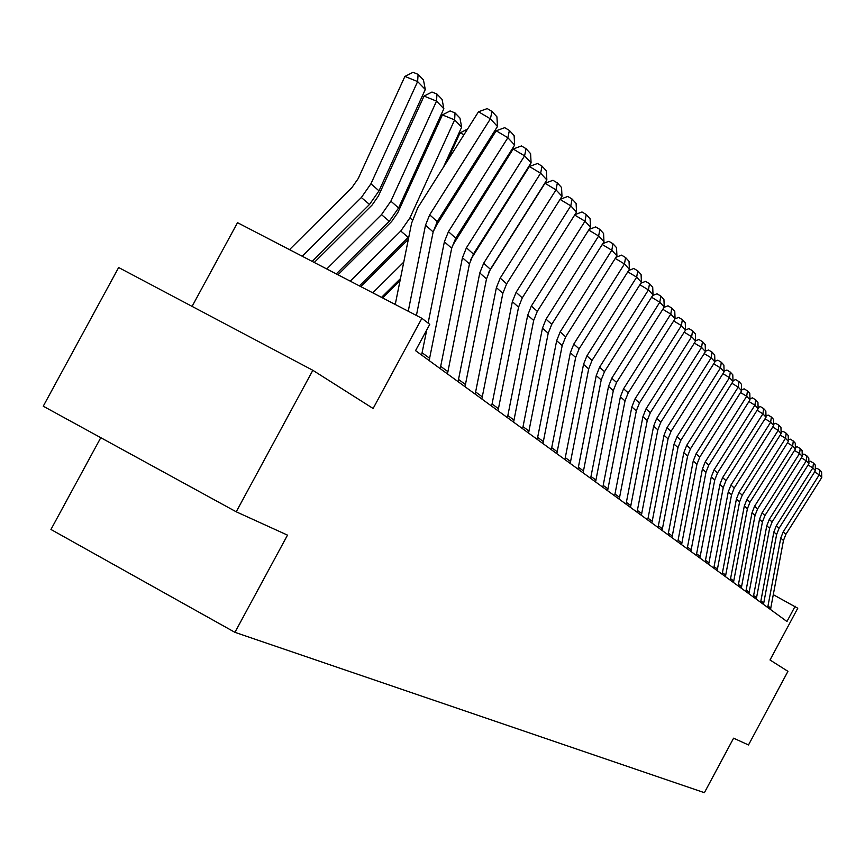 <?xml version="1.0" encoding="UTF-8"?>
<svg xmlns="http://www.w3.org/2000/svg" width="865" height="865" viewBox="0 0 865 865"><rect width="100%" height="100%" fill="white"/><g stroke="black" fill="none" stroke-linecap="round" stroke-linejoin="round"><path stroke-width="1.3" d="M100.783 437.679L50.949 529.466L234.934 632.337L704.391 792.686L733.596 738.18L748.495 744.97L787.939 671.337L770.023 659.984L797.768 608.225L773.342 594.709M234.934 632.337L287.504 535.132L236.232 511.799L43.25 406.204L118.646 267.523L312.838 370.296L373.118 408.485L421.882 318.298L237.518 222.673L192.084 306.383M236.232 511.799L312.838 370.296M421.882 318.298L429.754 324.364L415.546 350.639L786.955 621.502L795.151 606.214M408.248 311.216L425.504 225.181L429.678 214.823L490.401 118.84L478.507 111.758L417.849 207.622L411.599 223.148L395.24 304.48M416.411 315.455L433.149 231.917L437.279 221.645L497.483 126.495L490.401 118.84L491.98 111.423L496.932 116.84L497.483 126.495M478.507 111.758L487.233 108.601L491.98 111.423M425.288 89.495L417.622 81.57L404.896 76.423L413.016 72.314L418.098 74.358L423.461 79.958L425.288 89.495L379.011 190.841L369.506 204.454L312.179 261.403M418.098 74.358L417.622 81.57L370.934 183.78L361.354 197.523L302.253 256.245M289.515 249.639L351.86 187.662L358.24 178.514L404.896 76.423M421.601 355.061L426.769 329.889M428.121 323.11L444.372 241.8L448.448 231.658L507.863 137.74L496.196 130.788L436.847 224.597L433.214 231.647M429.148 360.564L451.692 248.244L455.736 238.189L514.643 145.071L507.863 137.74L509.388 130.453L514.124 135.632L514.643 145.071M496.196 130.788L504.717 127.674L509.388 130.453M440.22 368.641L462.44 257.716L466.43 247.779L524.59 155.841L513.15 149.018L452.211 246.103M447.454 373.907L469.457 263.901L473.414 254.051L531.088 162.879L524.59 155.841L526.05 148.683L530.591 153.646L531.088 162.879M513.15 149.018L521.476 145.958L526.05 148.683M458.072 381.649L479.772 272.972L483.665 263.252L540.625 173.205L529.402 166.502L470.625 259.727M465.002 386.709L486.498 278.908L490.368 269.253L546.853 179.942L540.625 173.205L542.031 166.156L546.388 170.924L546.853 179.942M529.402 166.502L537.543 163.485L542.031 166.156M443.853 108.731L436.522 101.129L424.045 96.08L431.97 92.036L436.955 94.047L442.091 99.41L443.853 108.731L398.592 207.946L389.293 221.278L336.28 273.891M436.955 94.047L436.522 101.129L390.861 201.188L381.487 214.639L326.765 268.961M314.265 262.484L372.166 204.973L378.416 196.009L424.045 96.08M461.661 127.166L454.633 119.878L442.393 114.915L450.124 110.936L455.022 112.915L459.942 118.062L461.661 127.166L443.388 167.259M408.853 236.805L359.375 285.872M455.022 112.915L454.633 119.878L409.945 217.872L400.765 231.031L350.249 281.147M337.988 274.778L391.629 221.548L397.738 212.779L442.393 114.915M460.418 185.067L456.731 193.165M400.441 278.638L381.53 297.365M403.76 262.117L372.772 292.824M464.04 134.626L459.985 132.972L467.554 129.058M446.87 161.755L459.985 132.972M360.737 286.585L408.334 239.389M475.188 394.137L496.391 287.623L500.208 278.087L556.011 189.857L544.993 183.272L488.628 272.421M481.848 398.992L502.857 293.311L506.641 283.85L561.99 196.333L556.011 189.857L557.363 182.926L561.547 187.51L561.99 196.333M544.993 183.272L552.962 180.298L557.363 182.926M472.312 211.979L469.738 217.645M395.554 302.891L394.397 304.037M482.421 152.575L481.275 152.11M458.947 189.662L462.634 181.564M382.579 297.906L400.041 280.606M484.735 146.65L485.871 147.115M491.634 406.128L512.35 301.68L516.091 292.327L570.781 205.848L560.044 199.415M498.024 410.789L518.567 307.151L522.276 297.874L576.533 212.076L570.781 205.848L572.089 199.037L576.101 203.437L576.533 212.076M560.087 199.328L567.764 196.452L572.089 199.037M483.968 237.356L482.4 240.794M500.013 169.789L499.213 169.464M470.798 215.969L473.371 210.303M502.608 164.101L503.408 164.426M507.431 417.654L527.693 315.195L531.359 306.026L584.989 221.224L574.663 215.028M513.583 422.142L533.673 320.461L537.306 311.357L590.514 227.203L584.989 221.224L586.243 214.52L590.103 218.748L590.514 227.203M574.89 214.661L581.994 211.979L586.243 214.52M495.375 261.327L494.748 262.722M522.622 428.737L542.452 328.192L546.042 319.196L598.645 236.015L588.719 230.047M528.537 433.051L548.205 333.252L551.762 324.321L603.965 241.768L598.645 236.015L599.856 229.409L603.575 233.485L603.965 241.768M589.119 229.409L595.693 226.911L599.856 229.409M537.251 439.398L556.66 340.702L560.174 331.879L611.793 250.245L602.235 244.503M542.95 443.55L562.196 345.578L565.688 336.82L616.918 255.791L611.793 250.245L612.961 243.746L616.54 247.671L616.918 255.791M602.797 243.606L608.863 241.292L612.961 243.746M551.329 449.67L570.338 352.758L573.798 344.086L624.454 263.955L615.253 258.419M556.822 453.671L575.668 357.461L579.107 348.844L629.396 269.296L624.454 263.955L625.59 257.554L629.039 261.338L629.396 269.296M615.966 257.294L621.567 255.143L625.59 257.554M564.91 459.575L583.529 364.381L586.924 355.861L636.662 277.168L627.795 271.826M570.197 463.435L588.676 368.912L592.038 360.446L641.43 282.325L636.662 277.168L637.754 270.864L641.084 274.508L641.43 282.325M628.65 270.486L633.796 268.485L637.754 270.864M578.004 469.122L596.245 375.583L599.575 367.214L648.436 289.916L639.884 284.758M583.107 472.841L601.207 379.951L604.516 371.647L653.032 294.889L648.436 289.916L649.496 283.709L652.707 287.223L653.032 294.889M640.868 283.212L645.604 281.363L649.496 283.709M590.633 478.334L608.528 386.396L611.793 378.178L659.8 302.22L651.55 297.236M595.563 481.924L613.317 390.623L616.561 382.449L664.244 307.021L659.8 302.22L660.828 296.1L663.931 299.495L664.244 307.021M652.653 295.495L657 293.797L660.828 296.1M602.829 487.233L620.389 396.84L623.6 388.753L670.786 314.103L662.806 309.292M607.598 490.704L625.017 400.917L628.206 392.894L675.068 318.742L670.786 314.103L671.77 308.081L674.776 311.357L675.068 318.742M664.017 307.367L668.007 305.799L671.77 308.081M614.626 495.829L631.839 406.939L634.996 398.981L681.393 325.586L673.684 320.926M619.232 499.181L636.316 410.875L639.451 402.982L685.534 330.073L681.393 325.586L682.344 319.639L685.242 322.818L685.534 330.073M675.003 318.839L678.647 317.401L682.344 319.639M626.022 504.144L642.922 416.692L646.025 408.875L691.643 336.68L684.193 332.182M630.477 507.387L647.247 420.509L650.329 412.735L695.655 341.026L691.643 336.68L692.573 330.83L695.384 333.901L695.655 341.026M685.523 329.965L688.929 328.624L692.573 330.83M637.04 512.177L653.637 426.131L656.686 418.444L701.569 347.427L694.357 343.07M641.354 515.324L657.832 429.829L660.86 422.185L705.44 351.623L701.569 347.427L702.466 341.653L705.18 344.616L705.44 351.623M695.644 340.767L698.877 339.48L702.466 341.653M647.712 519.962L664.017 435.279L667.012 427.699L711.171 357.818L704.197 353.601M651.886 523.001L668.072 438.847L671.056 431.321L714.923 361.884L711.171 357.818L712.046 352.131L714.674 355.007L714.923 361.884M705.429 351.212L708.511 349.99L712.046 352.131M658.049 527.499L674.062 444.123L677.014 436.674L720.469 367.895L713.722 363.797M662.093 530.45L677.998 447.583L680.928 440.177L724.113 371.831L720.469 367.895L721.324 362.273L723.875 365.062L724.113 371.831M714.901 361.343L717.842 360.164L721.324 362.273M668.061 534.797L683.804 452.698L686.702 445.367L729.487 377.648L722.945 373.68M671.975 537.652L687.61 456.06L690.497 448.762L733.012 381.465L729.487 377.648L730.309 372.112L732.785 374.805L733.012 381.465M724.081 371.15L726.881 370.025L730.309 372.112M677.76 541.879L693.233 461.013L696.098 453.79L738.223 387.109L731.877 383.26M681.566 544.647L696.93 464.267L699.774 457.088L741.64 390.807L738.223 387.109L739.024 381.638L741.424 384.255L741.64 390.807M732.979 380.654L735.639 379.584L739.024 381.638M687.178 548.745L702.391 469.079L705.202 461.953L746.69 396.278L740.548 392.548M690.865 551.427L705.981 472.236L708.77 465.154L750.009 399.868L746.69 396.278L747.479 390.883L749.804 393.424L750.009 399.868M741.608 389.888L744.138 388.861L747.479 390.883M696.303 555.395L711.279 476.907L714.047 469.89L754.918 405.177L748.949 401.555M699.882 558.012L714.75 479.967L717.507 472.993L758.14 408.669L754.918 405.177L755.686 399.857L757.935 402.322L758.14 408.669M749.977 398.841L752.388 397.857L755.686 399.857M705.17 561.861L719.896 484.497L722.621 477.588L762.898 413.827L757.113 410.302M708.64 564.402L723.27 487.471L725.984 480.594L766.033 417.211L762.898 413.827L763.644 408.561L765.828 410.962L766.033 417.211M758.108 407.523L760.4 406.593L763.644 408.561M713.776 568.143L728.265 491.871L730.957 485.06L770.65 422.217L765.028 418.79M717.15 570.608L731.552 494.769L734.223 487.99L773.688 425.504L770.65 422.217L771.375 417.027L773.505 419.352L773.688 425.504M765.99 415.968L768.174 415.081L771.375 417.027M722.145 574.241L736.407 499.04L739.056 492.326L778.186 430.37L772.726 427.04M725.421 576.631L739.597 501.851L742.235 495.169L781.138 433.57L778.186 430.37L778.889 425.245L780.954 427.505L781.138 433.57M773.656 424.174L775.732 423.32L778.889 425.245M730.276 580.166L744.311 506.003L746.928 499.375L785.507 438.296L780.198 435.063M733.455 582.491L747.414 508.739L750.009 502.154L788.383 441.399L785.507 438.296L786.199 433.235L788.199 435.43L788.383 441.399M781.095 432.154L783.074 431.332L786.199 433.235M738.169 585.929L752.009 512.783L754.583 506.241L792.621 446.005L787.464 442.858M741.273 588.189L755.026 515.443L757.578 508.934L795.422 449.022L792.621 446.005L793.302 440.999L795.249 443.139L795.422 449.022M788.339 439.907L790.221 439.128L793.302 440.999M745.857 591.541L759.481 519.368L762.022 512.923L799.552 453.498L794.524 450.438M748.874 593.736L762.422 521.952L764.941 515.54L802.266 456.439L799.552 453.498L800.212 448.557L802.104 450.633L802.266 456.439M795.378 447.454L797.173 446.708L800.212 448.557M753.339 596.991L766.768 525.779L769.266 519.422L806.288 460.796L801.401 457.812M756.28 599.131L769.623 528.299L772.11 521.973L808.937 463.662L806.288 460.796L806.926 455.909L808.786 457.931L808.937 463.662M802.223 454.795L803.931 454.082L806.926 455.909M760.627 602.299L773.851 532.029L776.316 525.747L812.851 467.9L808.094 464.992M763.481 604.386L776.629 534.473L779.095 528.234L815.425 470.679L812.851 467.9L813.478 463.067L815.273 465.046L815.425 470.679M808.894 461.942L810.516 461.261L813.478 463.067M767.709 607.479L780.749 538.106L783.193 531.91L819.241 474.809L814.603 471.987M770.499 609.511L783.463 540.495L785.885 534.321L821.75 477.523L819.241 474.809L819.847 470.041L821.609 471.966L821.75 477.523M815.381 468.906L816.928 468.257L819.847 470.041M425.504 225.181L433.149 231.917M429.678 214.823L437.279 221.645M379.011 190.841L370.934 183.78M369.506 204.454L361.354 197.523M444.372 241.8L451.692 248.244M448.448 231.658L455.736 238.189M422.174 352.823L429.721 358.348M462.44 257.716L469.457 263.901M466.43 247.779L473.414 254.051M440.782 366.446L448.005 371.734M479.772 272.972L486.498 278.908M483.665 263.252L490.368 269.253M458.623 379.508L465.543 384.579M398.592 207.946L390.861 201.188M389.293 221.278L381.487 214.639M412.356 219.97L409.945 217.872M408.258 237.399L400.765 231.031M496.391 287.623L502.857 293.311M500.208 278.087L506.641 283.85M475.728 392.04L482.378 396.905M512.35 301.68L518.567 307.151M516.091 292.327L522.276 297.874M492.163 404.074L498.554 408.745M527.693 315.195L533.673 320.461M531.359 306.026L537.306 311.357M507.95 415.632L514.091 420.131M542.452 328.192L548.205 333.252M546.042 319.196L551.762 324.321M523.13 426.748L529.045 431.084M556.66 340.702L562.196 345.578M560.174 331.879L565.688 336.82M537.738 437.452L543.436 441.626M570.338 352.758L575.668 357.461M573.798 344.086L579.107 348.844M551.816 447.756L557.309 451.779M583.529 364.381L588.676 368.912M586.924 355.861L592.038 360.446M565.386 457.693L570.673 461.564M596.245 375.583L601.207 379.951M599.575 367.214L604.516 371.647M578.469 467.273L583.572 471.014M608.528 386.396L613.317 390.623M611.793 378.178L616.561 382.449M591.087 476.518L596.017 480.129M620.389 396.84L625.017 400.917M623.6 388.753L628.206 392.894M603.283 485.449L608.041 488.93M631.839 406.939L636.316 410.875M634.996 398.981L639.451 402.982M615.058 494.077L619.664 497.451M642.922 416.692L647.247 420.509M646.025 408.875L650.329 412.735M626.455 502.414L630.899 505.679M653.637 426.131L657.832 429.829M656.686 418.444L660.86 422.185M637.473 510.48L641.776 513.637M664.017 435.279L668.072 438.847M667.012 427.699L671.056 431.321M648.134 518.297L652.307 521.346M674.062 444.123L677.998 447.583M677.014 436.674L680.928 440.177M658.46 525.855L662.504 528.818M683.804 452.698L687.61 456.06M686.702 445.367L690.497 448.762M668.461 533.186L672.375 536.051M693.233 461.013L696.93 464.267M696.098 453.79L699.774 457.088M678.16 540.279L681.955 543.069M702.391 469.079L705.981 472.236M705.202 461.953L708.77 465.154M687.567 547.167L691.254 549.87M711.279 476.907L714.75 479.967M714.047 469.89L717.507 472.993M696.693 553.86L700.272 556.476M719.896 484.497L723.27 487.471M722.621 477.588L725.984 480.594M705.548 560.336L709.019 562.888M728.265 491.871L731.552 494.769M730.957 485.06L734.223 487.99M714.155 566.64L717.528 569.105M736.407 499.04L739.597 501.851M739.056 492.326L742.235 495.169M722.513 572.76L725.789 575.16M744.311 506.003L747.414 508.739M746.928 499.375L750.009 502.154M730.633 578.707L733.823 581.042M752.009 512.783L755.026 515.443M754.583 506.241L757.578 508.934M738.526 584.491L741.629 586.762M759.481 519.368L762.422 521.952M762.022 512.923L764.941 515.54M746.214 590.114L749.231 592.33M766.768 525.779L769.623 528.299M769.266 519.422L772.11 521.973M753.685 595.596L756.626 597.737M773.851 532.029L776.629 534.473M776.316 525.747L779.095 528.234M760.962 600.926L763.817 603.013M780.749 538.106L783.463 540.495M783.193 531.91L785.885 534.321M768.055 606.106L770.834 608.149"/></g></svg>
